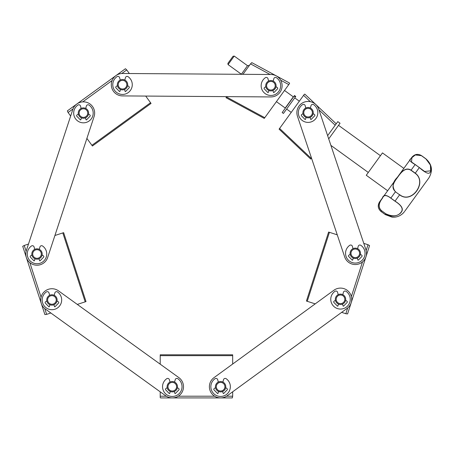 <?xml version="1.0" encoding="UTF-8"?>
<svg xmlns="http://www.w3.org/2000/svg" width="454" height="454" viewBox="0 0 454 454"><rect width="100%" height="100%" fill="white"/><g stroke="black" fill="none" stroke-linecap="round" stroke-linejoin="round"><path stroke-width="0.68" d="M307.245 301.303L329.428 232.317L328.605 232.056L306.427 301.042L315.218 303.868L232.681 364.029L232.681 355.658L160.217 355.658L160.217 364.182L77.293 304.413L86.016 301.581L63.634 232.658L62.817 232.925L85.193 301.842M44.747 308.567L46.631 314.367L50.848 312.999L160.217 391.83L160.217 397.579L160.563 397.925L232.334 397.925L232.681 396.2L226.58 396.2M214.629 396.2L178.269 396.2M166.317 396.2L160.217 396.2M232.681 396.2L232.681 391.785L341.641 312.363L345.846 313.714L347.713 307.908M232.681 355.658L232.681 354.795L160.217 354.795L160.217 355.658M150.546 102.729L151.051 103.427L92.417 146.001L91.907 145.303L150.546 102.729L145.711 96.072L226.779 96.628L226.518 96.991L264.778 117.7L264.268 118.403L226.007 97.701L226.518 96.991M73.026 108.909L68.089 112.496L70.654 116.031L28.471 244.076L24.249 245.449L26.133 251.249M62.817 232.925L54.911 235.49L86.901 138.402L91.907 145.303M249.416 65.387L247.515 65.688L241.352 74.303L129.345 73.525L126.723 69.922L121.791 73.503M112.115 80.528L82.696 101.889M68.089 112.496L67.351 110.895L125.435 68.724L126.723 69.922M366.157 250.54L368.024 244.729L363.785 243.367L330.892 145.376L368.296 172.469M311.2 158.344L310.695 159.048L279.091 129.146L279.602 128.442L311.2 158.344L311.467 157.981L337.26 234.837L329.428 232.317M351.373 296.53L362.502 261.918M368.024 244.729L369.562 245.586L347.594 313.913L345.846 313.714M29.828 262.616L41.059 297.194M46.631 314.367L44.884 314.571L22.717 246.306L24.249 245.449M310.298 101.662L303.595 95.323L304.384 94.233L304.901 94.182L335.994 123.607L336.039 124.061L327.635 135.667M335.194 125.225L318.98 109.885M279.602 128.442L303.595 95.323M242.947 74.314L250.506 63.878L270.141 74.501M280.657 80.193L288.772 84.58L264.778 117.7M250.506 63.878L251.794 62.612L289.442 82.986L289.561 83.491L288.772 84.58M85.057 108.16A5.176 5.176 0 0 1 85.732 108.438L86.356 106.06A1.725 1.725 0 0 1 89.012 105.084A9.75 9.75 0 0 1 90.721 119.555A9.75 9.75 0 0 1 76.147 119.555A9.75 9.75 0 0 1 77.855 105.084A1.725 1.725 0 0 1 80.511 106.06L81.141 108.438M88.53 113.999A5.176 5.176 0 0 1 85.193 117.944A2.531 2.531 0 0 1 85.959 119.606A0.346 0.346 0 0 0 86.549 119.822L89.994 116.286A0.863 0.863 0 0 0 89.886 114.987L88.53 113.999M122.449 95.907A11.214 11.214 0 0 1 111.315 84.614A11.214 11.214 0 0 1 122.603 73.48L270.976 74.507A11.214 11.214 0 0 1 282.116 85.8A11.214 11.214 0 0 1 270.822 96.935L122.449 95.907M306.325 117.524A5.176 5.176 0 0 1 302.988 113.579L301.632 114.573A0.863 0.863 0 0 0 301.524 115.866L304.963 119.402A0.346 0.346 0 0 0 305.559 119.186A2.531 2.531 0 0 1 306.325 117.524M305.786 108.018A5.176 5.176 0 0 1 310.377 108.018L311.007 105.64A1.725 1.725 0 0 1 313.663 104.664A9.75 9.75 0 0 1 315.365 119.135A9.75 9.75 0 0 1 300.798 119.135A9.75 9.75 0 0 1 302.506 104.664A1.725 1.725 0 0 1 305.162 105.64L305.786 108.018M313.175 113.579A5.176 5.176 0 0 1 309.838 117.524A2.531 2.531 0 0 1 310.61 119.186A0.346 0.346 0 0 0 311.2 119.402L314.639 115.866A0.863 0.863 0 0 0 314.531 114.573L313.175 113.579M297.449 116.224A11.214 11.214 0 0 1 304.515 102.025A11.214 11.214 0 0 1 318.714 109.091L365.93 249.757A11.214 11.214 0 0 1 358.864 263.956A11.214 11.214 0 0 1 344.665 256.89L297.449 116.224M333.9 290.248A11.214 11.214 0 0 1 349.569 292.705A11.214 11.214 0 0 1 347.111 308.374L227.21 395.774A11.214 11.214 0 0 1 211.541 393.317A11.214 11.214 0 0 1 213.999 377.649L333.9 290.248M45.372 309.049A11.214 11.214 0 0 1 42.829 293.392A11.214 11.214 0 0 1 58.487 290.849L178.853 377.614A11.214 11.214 0 0 1 181.39 393.266A11.214 11.214 0 0 1 165.738 395.809L45.372 309.049M38.624 249.087A5.176 5.176 0 0 1 39.305 249.365L39.929 246.982A1.725 1.725 0 0 1 42.585 246.011A9.75 9.75 0 0 1 44.293 260.477A9.75 9.75 0 0 1 29.72 260.477A9.75 9.75 0 0 1 31.428 246.011A1.725 1.725 0 0 1 34.084 246.982L34.708 249.365A5.176 5.176 0 0 1 38.624 249.087M42.097 254.927A5.176 5.176 0 0 1 38.766 258.871A2.531 2.531 0 0 1 39.532 260.528A0.346 0.346 0 0 0 40.122 260.749L43.567 257.214A0.863 0.863 0 0 0 43.459 255.914L42.097 254.927M35.247 258.871A5.176 5.176 0 0 1 31.911 254.927L30.554 255.914A0.863 0.863 0 0 0 30.446 257.214L33.891 260.749A0.346 0.346 0 0 0 34.481 260.528A2.531 2.531 0 0 1 35.247 258.871M47.659 257.514A11.214 11.214 0 0 1 33.5 264.654A11.214 11.214 0 0 1 26.355 250.494L72.782 109.567A11.214 11.214 0 0 1 86.947 102.422A11.214 11.214 0 0 1 94.086 116.587L47.659 257.514M355.295 257.634A4.313 4.313 0 0 1 351.561 251.164A4.313 4.313 0 0 1 359.029 251.164A4.313 4.313 0 0 1 355.295 257.634M355.295 258.496A5.176 5.176 0 0 1 350.811 250.733A5.176 5.176 0 0 1 359.778 250.733A5.176 5.176 0 0 1 355.295 258.496M340.506 303.624A4.313 4.313 0 0 0 344.245 297.154A4.313 4.313 0 0 0 336.772 297.154A4.313 4.313 0 0 0 340.506 303.624M340.506 304.486A5.176 5.176 0 0 0 344.989 296.723A5.176 5.176 0 0 0 336.028 296.723A5.176 5.176 0 0 0 340.506 304.486M51.926 304.265A4.313 4.313 0 0 0 55.66 297.796A4.313 4.313 0 0 0 48.192 297.796A4.313 4.313 0 0 0 51.926 304.265M51.926 305.128A5.176 5.176 0 0 0 56.41 297.364A5.176 5.176 0 0 0 47.443 297.364A5.176 5.176 0 0 0 51.926 305.128M172.293 391.025A4.313 4.313 0 0 0 176.027 384.555A4.313 4.313 0 0 0 168.559 384.555A4.313 4.313 0 0 0 172.293 391.025M172.293 391.887A5.176 5.176 0 0 0 176.776 384.124A5.176 5.176 0 0 0 167.81 384.124A5.176 5.176 0 0 0 172.293 391.887M122.529 89.007A4.313 4.313 0 0 0 126.263 82.537A4.313 4.313 0 0 0 118.789 82.537A4.313 4.313 0 0 0 122.529 89.007M122.529 89.869A5.176 5.176 0 0 0 127.012 82.106A5.176 5.176 0 0 0 118.046 82.106A5.176 5.176 0 0 0 122.529 89.869M220.604 391.025A4.313 4.313 0 0 0 224.338 384.555A4.313 4.313 0 0 0 216.87 384.555A4.313 4.313 0 0 0 220.604 391.025M220.604 391.887A5.176 5.176 0 0 0 225.088 384.124A5.176 5.176 0 0 0 216.121 384.124A5.176 5.176 0 0 0 220.604 391.887M37.007 258.315A4.313 4.313 0 0 0 40.741 251.845A4.313 4.313 0 0 0 33.273 251.845A4.313 4.313 0 0 0 37.007 258.315M37.007 259.177A5.176 5.176 0 0 0 41.49 251.414A5.176 5.176 0 0 0 32.523 251.414A5.176 5.176 0 0 0 37.007 259.177M83.434 117.387A4.313 4.313 0 0 0 87.168 110.918A4.313 4.313 0 0 0 79.7 110.918A4.313 4.313 0 0 0 83.434 117.387M83.434 118.25A5.176 5.176 0 0 0 87.917 110.487A5.176 5.176 0 0 0 78.951 110.487A5.176 5.176 0 0 0 83.434 118.25M270.902 90.034A4.313 4.313 0 0 0 274.636 83.564A4.313 4.313 0 0 0 267.168 83.564A4.313 4.313 0 0 0 270.902 90.034M270.902 90.896A5.176 5.176 0 0 0 275.385 83.133A5.176 5.176 0 0 0 266.419 83.133A5.176 5.176 0 0 0 270.902 90.896M308.084 116.973A4.313 4.313 0 0 0 311.819 110.504A4.313 4.313 0 0 0 304.345 110.504A4.313 4.313 0 0 0 308.084 116.973M308.084 117.836A5.176 5.176 0 0 0 312.562 110.072A5.176 5.176 0 0 0 303.601 110.072A5.176 5.176 0 0 0 308.084 117.836M328.713 138.879L340.04 123.238L337.804 121.621L336.039 124.061M381.088 211.564L381.61 210.843C376.377 206.326 380.651 200.231 382.359 198.097C383.397 194.584 386.229 194.584 390.849 198.092L390.803 198.16C386.343 194.726 383.551 194.777 382.421 198.296C380.588 200.634 376.633 206.366 381.666 210.769L385.855 213.806C392.92 217.029 398.05 216.41 401.251 211.95C403.521 208.88 401.438 205.293 394.991 201.196L395.042 201.128C401.597 205.322 403.714 208.936 401.404 211.984C399.509 215.27 391.745 218.346 385.804 213.885L385.281 214.6L381.088 211.564C377.932 208.778 377.422 205.566 379.55 201.928L411.937 157.22C414.729 154.065 417.941 153.548 421.579 155.677L415.314 154.95L411.897 157.674L411.523 161.976L415.149 164.552C410.058 161.686 408.64 159.746 410.881 158.724C411.801 157.232 415.671 152.107 421.573 155.682L425.761 158.718C431.124 164.535 432.543 169.126 430.017 172.492C428.718 174.387 425.16 172.753 419.337 167.588L424.621 171.464L430.659 170.829L430.415 165.04L425.767 158.713L421.579 155.677M407.176 207.904L428.462 178.518M404.94 210.991L428.848 177.991C433.105 170.721 432.077 164.297 425.767 158.713M387.648 190.748L366.27 175.261L382.467 152.907L403.839 168.394M399.702 194.692C411.477 204.362 427.606 182.133 415.194 173.314L415.279 173.19C427.781 182.281 411.653 204.499 399.616 194.811L395.423 191.775C391.813 186.878 392.494 182.026 397.471 177.23C400.411 172.951 405.274 166.459 411.091 170.154L411.001 170.278C405.286 166.828 400.831 172.69 397.625 177.321C394.254 181.736 390.372 187.4 395.513 191.656M228.067 64.599L227.874 63.39L228.362 62.714L233.038 56.268L234.241 56.075L228.067 64.599L241.341 74.212M276.412 101.645L285.231 108.029L293.324 96.855L284.505 90.465M295.401 96.935L295.753 96.447L294.493 95.539L282.178 112.535L283.438 113.443L295.401 96.935L294.141 96.021M342.804 294.674L343.428 292.297A1.725 1.725 0 0 1 346.084 291.32A9.75 9.75 0 0 1 347.792 305.792A9.75 9.75 0 0 1 333.225 305.792A9.75 9.75 0 0 1 334.927 291.32A1.725 1.725 0 0 1 337.583 292.297L338.213 294.674M335.415 300.236L334.059 301.223A0.863 0.863 0 0 0 333.951 302.523L337.39 306.058A0.346 0.346 0 0 0 337.986 305.843A2.531 2.531 0 0 1 338.752 304.18M342.265 304.18A2.531 2.531 0 0 1 343.031 305.843A0.346 0.346 0 0 0 343.627 306.058L347.066 302.523A0.863 0.863 0 0 0 346.958 301.223L345.602 300.236M357.593 248.684L358.217 246.306A1.725 1.725 0 0 1 360.873 245.33A9.75 9.75 0 0 1 362.581 259.802A9.75 9.75 0 0 1 348.008 259.802A9.75 9.75 0 0 1 349.716 245.33A1.725 1.725 0 0 1 352.372 246.306L353.002 248.684M357.054 258.19A2.531 2.531 0 0 1 357.82 259.853A0.346 0.346 0 0 0 358.41 260.068L361.855 256.533A0.863 0.863 0 0 0 361.747 255.233L360.391 254.246M350.204 254.246L348.848 255.233A0.863 0.863 0 0 0 348.734 256.533L352.179 260.068A0.346 0.346 0 0 0 352.769 259.853A2.531 2.531 0 0 1 353.535 258.19M124.822 80.057L125.452 77.674A1.725 1.725 0 0 1 128.107 76.698A9.75 9.75 0 0 1 129.81 91.169A9.75 9.75 0 0 1 115.242 91.169A9.75 9.75 0 0 1 116.95 76.698A1.725 1.725 0 0 1 119.606 77.674L120.231 80.057M124.282 89.563A2.531 2.531 0 0 1 125.054 91.22A0.346 0.346 0 0 0 125.645 91.441L129.084 87.906A0.863 0.863 0 0 0 128.976 86.606L127.619 85.613M121.831 88.95A4.313 4.313 0 0 0 123.227 88.95M117.433 85.613L116.076 86.606A0.863 0.863 0 0 0 115.969 87.906L119.413 91.441A0.346 0.346 0 0 0 120.004 91.22A2.531 2.531 0 0 1 120.77 89.563M273.195 81.084L273.824 78.701A1.725 1.725 0 0 1 276.48 77.725A9.75 9.75 0 0 1 278.188 92.196A9.75 9.75 0 0 1 263.615 92.196A9.75 9.75 0 0 1 265.323 77.725A1.725 1.725 0 0 1 267.979 78.701L268.603 81.084M272.655 90.59A2.531 2.531 0 0 1 273.427 92.247A0.346 0.346 0 0 0 274.017 92.468L277.462 88.933A0.863 0.863 0 0 0 277.349 87.633L275.992 86.64M265.806 86.64L264.449 87.633A0.863 0.863 0 0 0 264.341 88.933L267.786 92.468A0.346 0.346 0 0 0 268.376 92.247A2.531 2.531 0 0 1 269.143 90.59M54.225 295.31L54.849 292.932A1.725 1.725 0 0 1 57.505 291.956A9.75 9.75 0 0 1 59.213 306.427A9.75 9.75 0 0 1 44.64 306.427A9.75 9.75 0 0 1 46.348 291.956A1.725 1.725 0 0 1 49.004 292.932L49.634 295.31M53.685 304.816A2.531 2.531 0 0 1 54.452 306.478A0.346 0.346 0 0 0 55.042 306.694L58.487 303.159A0.863 0.863 0 0 0 58.379 301.865L57.022 300.871M46.836 300.871L45.479 301.865A0.863 0.863 0 0 0 45.366 303.159L48.811 306.694A0.346 0.346 0 0 0 49.401 306.478A2.531 2.531 0 0 1 50.173 304.816M78.343 113.999L76.987 114.987A0.863 0.863 0 0 0 76.874 116.286L80.318 119.822A0.346 0.346 0 0 0 80.908 119.606A2.531 2.531 0 0 1 81.68 117.944M174.591 382.075L175.216 379.692A1.725 1.725 0 0 1 177.872 378.715A9.75 9.75 0 0 1 179.58 393.187A9.75 9.75 0 0 1 165.006 393.187A9.75 9.75 0 0 1 166.714 378.715A1.725 1.725 0 0 1 169.37 379.692L170 382.075M174.052 391.581A2.531 2.531 0 0 1 174.818 393.238A0.346 0.346 0 0 0 175.409 393.459L178.853 389.924A0.863 0.863 0 0 0 178.745 388.624L177.389 387.631M167.203 387.631L165.846 388.624A0.863 0.863 0 0 0 165.733 389.924L169.177 393.459A0.346 0.346 0 0 0 169.768 393.238A2.531 2.531 0 0 1 170.539 391.581M222.897 382.075L223.527 379.692A1.725 1.725 0 0 1 226.183 378.715A9.75 9.75 0 0 1 227.891 393.187A9.75 9.75 0 0 1 213.318 393.187A9.75 9.75 0 0 1 215.026 378.715A1.725 1.725 0 0 1 217.682 379.692L218.306 382.075M222.358 391.581A2.531 2.531 0 0 1 223.13 393.238A0.346 0.346 0 0 0 223.72 393.459L227.159 389.924A0.863 0.863 0 0 0 227.051 388.624L225.695 387.631M215.508 387.631L214.152 388.624A0.863 0.863 0 0 0 214.044 389.924L217.489 393.459A0.346 0.346 0 0 0 218.079 393.238A2.531 2.531 0 0 1 218.845 391.581M385.855 213.806L381.666 210.769M390.803 198.16L394.991 201.196M411.001 170.278L415.194 173.314M395.423 191.775L399.616 194.811L395.042 201.128L390.849 198.092L395.423 191.775M421.533 155.739L425.721 158.775M419.365 167.554L411.625 162.05M415.149 164.552L419.337 167.588L415.279 173.19L411.091 170.154L415.149 164.552M380.441 155.705L338.525 125.338M424.223 171.169L415.177 164.507M385.281 214.6L392.097 217.165C396.461 217.477 400.195 216.098 403.305 213.017L404.554 211.524M299.334 101.208L294.725 97.865M291.235 112.382L286.627 109.045M247.515 65.688L234.241 56.075"/></g></svg>
